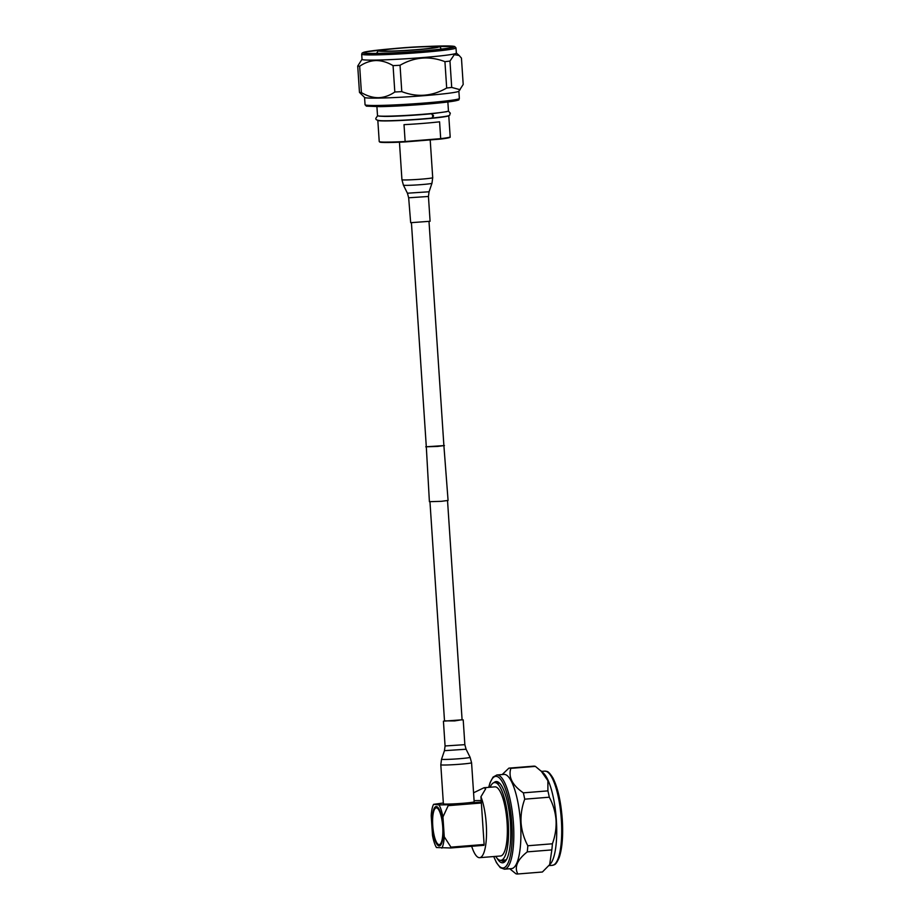 <?xml version="1.0" encoding="UTF-8"?>
<svg xmlns="http://www.w3.org/2000/svg" width="920" height="920" viewBox="0 0 920 920"><rect width="100%" height="100%" fill="white"/><g stroke="black" fill="none" stroke-linecap="round" stroke-linejoin="round"><path stroke-width="1.38" d="M429.007 221.57L443.888 445.602L437.483 446.441L426.305 446.775L411.424 222.743M443.877 445.441L448.074 500.445L441.266 501.331L429.398 501.676L426.293 446.614M444.429 445.567L425.753 446.809M410.676 222.697L408.664 197.788L428.444 196.477L430.088 221.271L410.676 222.697M431.549 113.769L432.929 115.931L431.974 118.082C414.851 119.772 390.31 121.037 381.926 120.715C377.223 120.566 375.233 119.715 375.935 118.162L377.614 115.748M432.296 117.955L433.596 115.862L431.894 113.827M429.019 46.448A44.654 2.196 176.2 0 1 439.863 46.115A44.654 2.196 176.2 0 1 453.272 46.897A44.654 2.196 176.2 0 1 425.132 50.703A44.654 2.196 176.2 0 1 377.66 53.383A44.654 2.196 176.2 0 1 364.262 52.808A44.654 2.196 176.2 0 1 388.24 49.151M359.467 92.391L357.719 66.033A53.107 2.61 -3.8 0 0 359.662 66.251L361.41 92.609A53.107 2.61 -3.8 0 1 359.467 92.391L364.63 97.497A47.254 2.323 -3.8 0 0 378.81 98.095A47.254 2.323 -3.8 0 0 429.042 95.266A47.254 2.323 -3.8 0 0 458.827 91.241L463.197 84.445L461.449 58.086L459.137 55.476L454.284 54.659L449.96 61.076L451.709 87.434L460.149 89.723M361.698 54.176L362.031 59.363A47.254 2.323 -3.8 0 0 376.28 60.076A47.254 2.323 -3.8 0 0 427.593 57.155A47.254 2.323 -3.8 0 0 456.343 53.096L455.998 47.909A47.254 2.323 176.2 0 1 427.248 51.968A47.254 2.323 176.2 0 1 375.935 54.889A47.254 2.323 176.2 0 1 361.698 54.176L362.169 53.004L364.906 51.968L392.759 48.679M361.41 92.609C367.091 95.99 372.772 97.692 378.476 97.704C384.169 97.474 389.62 95.576 394.818 92L393.07 65.642C387.412 62.261 381.719 60.559 376.004 60.547C370.323 60.766 364.872 62.663 359.662 66.251M357.719 66.033L362.031 59.305M393.07 65.642A53.107 2.61 -3.8 0 0 400.039 65.262L401.787 91.62C417.185 97.543 432.147 96.335 446.683 88.021L444.935 61.663C429.536 55.752 414.575 56.948 400.039 65.262M444.935 61.663A53.107 2.61 -3.8 0 0 449.96 61.076M446.683 88.021A53.107 2.61 -3.8 0 0 451.709 87.434M394.818 92A53.107 2.61 -3.8 0 0 401.787 91.62M392.587 120.623A32.522 1.598 -3.8 0 0 422.096 118.979A32.522 1.598 -3.8 0 0 434.171 117.863M423.211 123.383A35.546 1.748 176.2 0 1 404.018 124.66L405.133 141.507L440.703 138.655L439.576 121.808A35.546 1.748 176.2 0 1 423.211 123.383M377.832 120.313A35.546 1.748 -3.8 0 0 377.821 120.37A35.546 1.748 -3.8 0 0 422.924 119.059A35.546 1.748 -3.8 0 0 448.764 115.655A35.546 1.748 -3.8 0 0 448.741 115.598M416.093 49.691A27.312 1.345 -3.8 0 0 435.953 47.081A27.312 1.345 -3.8 0 0 401.315 48.081A27.312 1.345 -3.8 0 0 381.455 50.703A27.312 1.345 -3.8 0 0 416.093 49.691M376.912 106.685L377.51 115.621A35.546 1.748 -3.8 0 0 422.602 114.31A35.546 1.748 -3.8 0 0 448.454 110.906L447.856 101.97M449.661 137.172A35.121 1.725 176.2 0 1 440.53 139.081C450.271 137.919 450.547 137.069 450.041 137.23L450.179 136.827A35.546 1.748 -3.8 0 1 440.703 138.655L405.168 141.921A35.121 1.725 176.2 0 1 379.776 141.806M499.732 783.322L494.569 782.529A39.019 10.453 85.4 0 1 508.254 822.572A39.019 10.453 85.4 0 1 500.813 860.326A39.019 10.453 85.4 0 1 495.696 856.382M490.141 787.232A39.019 10.453 85.4 0 1 494.569 782.529M506.425 859.671A39.019 10.453 85.4 0 1 505.39 859.958L500.813 860.326M505.046 861.028A39.456 10.568 85.4 0 1 503.504 860.108M484.115 844.48L483.943 845.319L450.754 847.975L450.938 847.136L484.115 844.48L481.367 802.999L448.178 805.655L447.89 804.77L481.298 802.091M443.336 802.999L433.607 804.333A23.851 6.382 85.4 0 0 431.204 815.695L432.515 835.498A23.851 6.382 85.4 0 0 436.471 847.55L450.754 847.975M473.57 792.787L484.035 787.727L485.656 788.831L480.941 796.743L481.367 802.999M443.072 826.815A19.722 5.278 85.4 0 1 440.714 845.008A19.722 5.278 85.4 0 1 432.388 825.654A19.722 5.278 85.4 0 1 437.678 807.231A19.722 5.278 85.4 0 1 443.072 826.815M439.208 844.606A18.423 4.933 85.4 0 1 432.745 825.688A18.423 4.933 85.4 0 1 436.252 807.863A18.423 4.933 85.4 0 1 442.716 826.781A18.423 4.933 85.4 0 1 439.208 844.606L440.45 844.502A18.423 4.933 -94.6 0 0 441.22 844.203M448.178 805.655L442.945 816.971A23.851 6.382 85.4 0 0 438.989 804.919L447.89 804.77M441.853 848.136A23.851 6.382 85.4 0 0 444.256 836.774L450.938 847.136M481.194 800.538A27.749 1.368 -3.8 0 0 474.087 800.676M484.035 787.727L494.914 786.853A34.684 9.292 85.4 0 1 507.081 822.445A34.684 9.292 85.4 0 1 500.457 856.002L479.642 857.67A34.684 9.292 85.4 0 1 471.684 846.296M480.941 796.743A34.684 9.292 85.4 0 1 486.254 824.124A34.684 9.292 85.4 0 1 479.642 857.67M444.256 836.774L442.945 816.971M438.989 804.919L433.607 804.333M438.322 807.944A18.423 4.933 -94.6 0 0 437.506 807.771L436.252 807.863M493.925 782.655A40.756 10.913 85.4 0 1 499.307 782.908A40.756 10.913 85.4 0 1 510.45 823.377A40.756 10.913 85.4 0 1 505.563 860.959A40.756 10.913 85.4 0 1 497.087 858.291M520.536 822.905A47.254 12.661 85.4 0 1 511.52 868.618L504.436 869.181A47.254 12.661 85.4 0 0 513.452 823.469A47.254 12.661 85.4 0 0 496.892 774.973L503.964 774.398A47.254 12.661 85.4 0 1 520.536 822.905M533.45 766.176A53.107 14.225 85.4 0 1 533.692 766.153A53.107 14.225 85.4 0 1 535.394 766.383L543.433 773.11A47.254 12.661 85.4 0 1 556.347 820.03A47.254 12.661 85.4 0 1 550.689 863.604L542.409 871.999A53.107 14.225 85.4 0 1 542.179 872.033L517.603 874A53.107 14.225 85.4 0 1 515.901 873.758L509.726 868.756M542.409 871.999L517.845 873.977A53.107 14.225 85.4 0 1 517.603 874M517.845 873.977C514.13 867.18 517.27 859.809 527.264 851.874L551.827 849.907L549.62 864.961M540.971 770.845L547.894 780.7L547.906 790.878A53.107 14.225 85.4 0 1 549.297 797.203C553.127 804.413 555.381 812.038 556.048 820.076C556.45 828.115 555.231 836.015 552.391 843.789L527.816 845.756A53.107 14.225 85.4 0 1 527.264 851.874M527.816 845.756C523.986 838.522 521.732 830.898 521.065 822.882C520.662 814.821 521.881 806.92 524.722 799.169L549.297 797.203M552.391 843.789A53.107 14.225 85.4 0 1 551.827 849.907M547.906 790.878L523.342 792.844A53.107 14.225 85.4 0 1 524.722 799.169M502.193 774.548L508.886 768.143A53.107 14.225 85.4 0 1 509.116 768.119A53.107 14.225 85.4 0 1 510.83 768.361L535.394 766.383M523.342 792.844C512.348 785.255 508.173 777.089 510.83 768.361M506.092 860.223A39.456 10.568 85.4 0 1 503.815 861.407A39.456 10.568 85.4 0 1 501.009 860.303M429.962 501.803L444.521 721.096L461.771 719.831M444.509 720.877L454.687 720.912L462.093 719.704M471.569 762.737A15.421 0.759 -3.8 0 1 458.321 764.37A15.421 0.759 -3.8 0 1 441.381 764.945A15.421 0.759 -3.8 0 1 440.806 764.773L443.394 803.85A15.421 0.759 -3.8 0 0 443.969 804.011A15.421 0.759 -3.8 0 0 460.909 803.436A15.421 0.759 -3.8 0 0 474.168 801.803L471.569 762.737L470.097 757.309A14.317 0.701 -3.8 0 1 457.941 758.827A14.317 0.701 -3.8 0 1 442.072 759.368A14.317 0.701 -3.8 0 1 441.542 759.207L444.452 750.674L466.084 749.236L464.853 744.659L463.209 719.854M428.444 196.477L429.065 191.774L407.422 193.211L403.409 185.138A14.317 0.701 176.2 0 0 403.937 185.276A14.317 0.701 176.2 0 0 419.52 184.759A14.317 0.701 176.2 0 0 431.974 183.241L432.71 177.675A15.421 0.759 176.2 0 1 419.462 179.296A15.421 0.759 176.2 0 1 402.523 179.883A15.421 0.759 176.2 0 1 401.936 179.71L403.409 185.138M392.61 48.703A45.954 2.254 -3.8 0 0 376.751 53.486A45.954 2.254 -3.8 0 0 441.6 49.151A45.954 2.254 -3.8 0 0 440.76 46A45.954 2.254 -3.8 0 0 424.626 46.575M459.356 98.463C457.711 99.958 462.772 99.624 450.018 101.683C435.056 103.81 399.234 106.352 380.224 106.639L366.367 106.145L365.056 104.73A47.254 2.323 -3.8 0 0 379.293 105.443A47.254 2.323 -3.8 0 0 430.606 102.522A47.254 2.323 -3.8 0 0 459.356 98.463L458.873 91.172M456.803 99.394A45.954 2.254 176.2 0 1 435.103 103.35A45.954 2.254 176.2 0 1 380.282 106.639M440.507 139.081L405.156 141.921L379.925 142.151L379.224 141.542A35.546 1.748 -3.8 0 0 405.133 141.507M440.082 49.231A32.188 1.587 -3.8 0 0 440.956 48.806C440.588 47.161 439.415 46.402 437.437 46.529C427.478 46.287 415.184 46.77 400.545 48.001C382.398 49.496 378.557 50.531 378.281 50.83L376.728 53.072A32.188 1.587 -3.8 0 0 377.648 53.383M400.579 48.001A30.015 1.472 -3.8 0 0 379.879 51.198A30.015 1.472 -3.8 0 0 416.829 49.772A30.015 1.472 -3.8 0 0 437.529 46.575A30.015 1.472 -3.8 0 0 400.579 48.001M488.807 787.347A45.954 12.305 85.4 0 1 501.676 780.85A45.954 12.305 85.4 0 1 511.853 823.526A45.954 12.305 85.4 0 1 507.449 864.213A45.954 12.305 85.4 0 1 493.798 856.531M561.338 819.628A47.254 12.661 85.4 0 1 552.322 865.341C554.564 864.443 555.588 865.823 559.222 857.497C562.235 848.355 563.259 835.693 562.281 819.501C560.924 801.366 557.761 787.462 552.828 777.779C547.917 770.132 547.124 771.661 544.778 771.132A47.254 12.661 85.4 0 1 561.338 819.628M444.452 750.674L445.073 745.97L464.853 744.659M462.104 719.934L447.534 500.629M399.452 142.186L401.936 179.71M430.203 139.909L432.71 177.675M429.065 191.774L431.974 183.241M407.422 193.211L408.664 197.788M448.362 111.044L450.34 113.218C448.419 115.529 454.848 115.54 432.641 118.013M431.549 113.758C413.16 115.529 392.219 116.506 384.87 116.414L379.04 116.15M447.005 111.63L432.216 113.7M455.998 47.909L454.687 46.494L424.488 46.575M365.056 104.73L364.561 97.439M456.343 53.038L459.137 55.476M379.224 141.542L377.821 120.37M450.179 136.827L448.764 115.655M493.706 856.543L496.478 862.695L500.284 867.652L504.436 869.181M549.102 865.605L552.322 865.341M509.116 768.119L533.692 766.153M541.569 771.385L544.778 771.132M488.692 787.347L490.026 782.736L493.062 777.101L496.892 774.973M445.073 745.97L443.428 721.176M440.806 764.773L441.542 759.207M466.084 749.236L470.097 757.309"/></g></svg>
